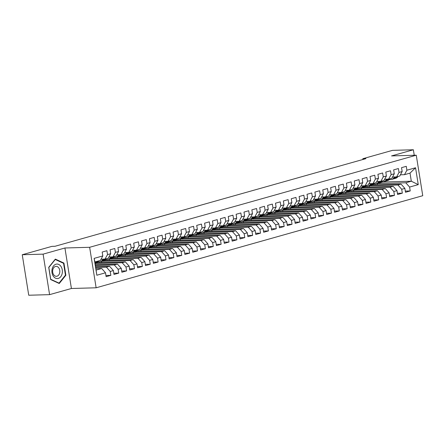 <?xml version="1.0" encoding="UTF-8"?>
<svg xmlns="http://www.w3.org/2000/svg" width="445" height="445" viewBox="0 0 445 445"><rect width="100%" height="100%" fill="white"/><g stroke="black" fill="none" stroke-linecap="round" stroke-linejoin="round"><path stroke-width="0.67" d="M96.131 287.793L422.75 195.711L416.264 155.21L89.645 247.292L96.131 287.793L71.411 288.493L64.925 247.993L43.104 254.145L49.59 294.646L71.411 288.493M49.59 294.646L28.736 295.235L22.25 254.735L43.104 254.145M96.838 275.238L94.134 258.378L102.801 255.936L100.414 260.403L94.896 261.955L96.838 275.238L105.504 272.791L106.127 276.679L110.85 275.344L110.227 271.461L113.38 270.571L114.003 274.459L118.732 273.124L118.109 269.242L121.257 268.352L121.88 272.234L126.608 270.905L125.985 267.017L129.133 266.132L129.756 270.015L134.485 268.685L133.862 264.797L137.016 263.907L137.638 267.795L142.361 266.46L141.738 262.578L144.892 261.688L145.515 265.576L150.243 264.241L149.62 260.358L152.768 259.468L153.392 263.351L158.12 262.022L157.497 258.133L160.645 257.249L161.268 261.132L165.996 259.802L165.373 255.914L168.527 255.024L169.15 258.912L173.873 257.577L173.25 253.695L176.404 252.805L177.027 256.693L181.755 255.358L181.132 251.47L184.28 250.585L184.903 254.468L189.631 253.138L189.008 249.25L192.162 248.366L192.78 252.248L197.508 250.919L196.885 247.031L200.039 246.141L200.662 250.029L205.384 248.694L204.767 244.811L207.915 243.921L208.538 247.809L213.266 246.474L212.643 242.586L215.792 241.702L216.415 245.584L221.143 244.255L220.52 240.367L223.674 239.482L224.291 243.365L229.019 242.036L228.396 238.147L231.55 237.257L232.173 241.145L236.896 239.811L236.278 235.928L239.427 235.038L240.05 238.926L244.778 237.591L244.155 233.703L247.303 232.818L247.926 236.701L252.654 235.372L252.031 231.483L255.185 230.593L255.803 234.482L260.531 233.147L259.908 229.264L263.062 228.374L263.685 232.262L268.413 230.927L267.79 227.045L270.938 226.155L271.561 230.043L276.289 228.708L275.666 224.82L278.815 223.935L279.438 227.818L284.166 226.488L283.543 222.6L286.697 221.71L287.32 225.598L292.042 224.263L291.419 220.381L294.573 219.491L295.196 223.379L299.924 222.044L299.301 218.161L302.45 217.271L303.073 221.154L307.801 219.824L307.178 215.936L310.326 215.052L310.949 218.934L315.677 217.605L315.054 213.717L318.208 212.827L318.831 216.715L323.554 215.38L322.931 211.497L326.085 210.607L326.708 214.496L331.436 213.161L330.813 209.278L333.961 208.388L334.584 212.271L339.312 210.941L338.69 207.053L341.838 206.168L342.461 210.051L347.189 208.722L346.566 204.834L349.72 203.944L350.343 207.832L355.066 206.497L354.448 202.614L357.596 201.724L358.219 205.612L362.948 204.277L362.325 200.395L365.473 199.505L366.096 203.387L370.824 202.058L370.201 198.17L373.355 197.285L373.972 201.168L378.701 199.838L378.078 195.95L381.232 195.06L381.855 198.948L386.577 197.613L385.96 193.731L389.108 192.841L389.731 196.729L394.459 195.394L393.836 191.511L396.984 190.621L397.608 194.504L402.336 193.174L401.713 189.286L404.867 188.402L405.484 192.285L410.212 190.955L405.295 191.094M377.416 184.781L377.221 183.59L382.739 182.033L411.314 181.221L418.255 184.625L415.558 167.765L406.891 170.213L406.268 166.324L401.54 167.659L402.163 171.542L399.015 172.432L398.392 168.544L393.664 169.879L394.287 173.761L391.133 174.651L390.515 170.769L385.787 172.098L386.41 175.986L383.256 176.871L382.633 172.988L377.911 174.318L378.528 178.206L375.38 179.096L374.757 175.208L370.029 176.543L370.652 180.425L367.503 181.315L366.88 177.427L362.152 178.762L362.775 182.645L359.621 183.535L358.998 179.652L354.276 180.982L354.899 184.87L351.745 185.754L351.122 181.871L346.394 183.201L347.017 187.089L343.868 187.979L343.245 184.091L338.517 185.426L339.14 189.309L335.992 190.199L335.369 186.31L330.641 187.645L331.264 191.528L328.11 192.418L327.487 188.535L322.764 189.865L323.387 193.753L320.233 194.637L319.61 190.755L314.882 192.084L315.505 195.972L312.357 196.862L311.734 192.974L307.005 194.309L307.628 198.192L304.48 199.082L303.857 195.194L299.129 196.529L299.752 200.411L296.598 201.301L295.975 197.419L291.252 198.748L291.876 202.636L288.722 203.521L288.099 199.638L283.37 200.968L283.993 204.856L280.845 205.746L280.222 201.858L275.494 203.193L276.117 207.075L272.963 207.965L272.346 204.077L267.617 205.412L268.24 209.3L265.087 210.185L264.464 206.302L259.741 207.631L260.358 211.52L257.21 212.404L256.587 208.521L251.859 209.851L252.482 213.739L249.334 214.629L248.711 210.741L243.982 212.076L244.605 215.959L241.451 216.849L240.834 212.96L236.106 214.295L236.729 218.184L233.575 219.068L232.952 215.185L228.229 216.515L228.847 220.403L225.698 221.293L225.075 217.405L220.347 218.734L220.97 222.622L217.822 223.512L217.199 219.624L212.471 220.959L213.094 224.842L209.94 225.732L209.317 221.844L204.594 223.179L205.217 227.067L202.063 227.951L201.44 224.069L196.712 225.398L197.335 229.286L194.187 230.176L193.564 226.288L188.836 227.623L189.459 231.506L186.31 232.396L185.687 228.508L180.959 229.843L181.582 233.725L178.428 234.615L177.805 230.727L173.083 232.062L173.706 235.95L170.552 236.835L169.929 232.952L165.201 234.281L165.824 238.17L162.675 239.06L162.052 235.171L157.324 236.506L157.947 240.389L154.799 241.279L154.176 237.391L149.448 238.726L150.071 242.608L146.917 243.498L146.294 239.616L141.571 240.945L142.194 244.833L139.04 245.718L138.417 241.835L133.689 243.165L134.312 247.053L131.164 247.943L130.541 244.055L125.813 245.39L126.436 249.272L123.287 250.162L122.664 246.274L117.936 247.609L118.559 251.492L115.405 252.382L114.782 248.499L110.06 249.829L110.677 253.717L107.529 254.601L106.906 250.719L102.178 252.048L102.801 255.936M418.255 184.625L409.589 187.067L410.212 190.955M22.25 254.735L51.948 246.363L55.041 246.274L365.901 158.643L362.814 158.726L362.936 159.477M372.493 184.92L401.073 184.108L397.925 184.998L369.344 185.81L372.493 184.92M404.867 188.402L401.073 184.108M401.713 189.286L397.925 184.998M415.558 167.765L410.017 173.122L404.505 174.674L400.428 174.79M406.891 170.213L404.505 174.674M364.616 187.139L393.196 186.327L390.043 187.217L361.468 188.029L364.616 187.139M396.984 190.621L393.196 186.327M393.836 191.511L390.043 187.217M402.163 171.542L399.777 176.009L396.623 176.899L392.551 177.015M399.015 172.432L396.623 176.899M356.74 189.364L385.32 188.552L382.166 189.436L353.586 190.249L356.74 189.364M389.108 192.841L385.32 188.552M385.96 193.731L382.166 189.436M394.287 173.761L391.9 178.228L388.746 179.118L384.669 179.235M391.133 174.651L388.257 179.647A8.544 5.818 -105.7 0 1 386.216 180.959L387.712 180.537A8.544 5.818 74.3 0 0 389.753 179.224L388.257 179.647M348.863 191.584L377.438 190.772L374.29 191.662L345.709 192.474L348.863 191.584M381.232 195.06L377.438 190.772M378.078 195.95L374.29 191.662M386.41 175.986L384.018 180.453L380.87 181.338L376.793 181.454M383.256 176.871L380.87 181.338M340.981 193.803L369.561 192.991L366.413 193.881L337.833 194.693L340.981 193.803M373.355 197.285L369.561 192.991M370.201 198.17L366.413 193.881M378.528 178.206L376.142 182.672L372.993 183.562L368.916 183.674M375.38 179.096L372.993 183.562M333.105 196.028L361.685 195.216L358.531 196.1L329.956 196.912L333.105 196.028M365.473 199.505L361.685 195.216M362.325 200.395L358.531 196.1M370.652 180.425L368.265 184.892L365.111 185.782L361.034 185.899M367.503 181.315L365.111 185.782M325.228 198.248L353.808 197.435L350.654 198.32L322.074 199.132L325.228 198.248M357.596 201.724L353.808 197.435M354.448 202.614L350.654 198.32M362.775 182.645L360.389 187.111L357.235 188.001L353.158 188.118M359.621 183.535L356.745 188.53A8.544 5.818 -105.7 0 1 354.704 189.843L356.2 189.42A8.544 5.818 74.3 0 0 358.242 188.107L356.745 188.53M317.352 200.467L345.926 199.655L342.778 200.545L314.198 201.357L317.352 200.467M349.72 203.944L345.926 199.655M346.566 204.834L342.778 200.545M354.899 184.87L352.507 189.336L349.358 190.221L345.281 190.338M351.745 185.754L349.358 190.221M309.47 202.686L338.05 201.874L334.896 202.764L306.321 203.576L309.47 202.686M341.838 206.168L338.05 201.874M338.69 207.053L334.896 202.764M347.017 187.089L344.63 191.556L341.476 192.446L337.405 192.557M343.868 187.979L341.476 192.446M301.593 204.911L330.173 204.099L327.019 204.984L298.445 205.796L301.593 204.911M333.961 208.388L330.173 204.099M330.813 209.278L327.019 204.984M339.14 189.309L336.754 193.775L333.6 194.665L329.522 194.782M335.992 190.199L333.6 194.665M293.717 207.131L322.291 206.319L319.143 207.209L290.563 208.015L293.717 207.131M326.085 210.607L322.291 206.319M322.931 211.497L319.143 207.209M331.264 191.528L328.872 195.995L325.723 196.885L321.646 197.002M328.11 192.418L325.234 197.413A8.544 5.818 -105.7 0 1 323.192 198.726L324.689 198.303A8.544 5.818 74.3 0 0 326.73 196.99L325.234 197.413M285.84 209.35L314.415 208.538L311.266 209.428L282.686 210.24L285.84 209.35M318.208 212.827L314.415 208.538M315.054 213.717L311.266 209.428M323.387 193.753L320.995 198.22L317.847 199.104L313.77 199.221M320.233 194.637L317.847 199.104M277.958 211.57L306.538 210.758L303.384 211.648L274.81 212.46L277.958 211.57M310.326 215.052L306.538 210.758M307.178 215.936L303.384 211.648M315.505 195.972L313.119 200.439L309.965 201.329L305.893 201.44M312.357 196.862L309.965 201.329M270.082 213.795L298.662 212.983L295.508 213.867L266.928 214.679L270.082 213.795M302.45 217.271L298.662 212.983M299.301 218.161L295.508 213.867M307.628 198.192L305.242 202.659L302.088 203.549L298.011 203.665M304.48 199.082L302.088 203.549M262.205 216.014L290.78 215.202L287.631 216.092L259.051 216.904L262.205 216.014M294.573 219.491L290.78 215.202M291.419 220.381L287.631 216.092M299.752 200.411L297.36 204.878L294.212 205.768L290.134 205.885M296.598 201.301L293.722 206.296A8.544 5.818 -105.7 0 1 291.681 207.609L293.177 207.186A8.544 5.818 74.3 0 0 295.219 205.874L293.722 206.296M254.323 218.234L282.903 217.421L279.755 218.311L251.175 219.124L254.323 218.234M286.697 221.71L282.903 217.421M283.543 222.6L279.755 218.311M291.876 202.636L289.484 207.103L286.335 207.987L282.258 208.104M288.722 203.521L286.335 207.987M246.447 220.453L275.027 219.641L271.873 220.531L243.298 221.343L246.447 220.453M278.815 223.935L275.027 219.641M275.666 224.82L271.873 220.531M283.993 204.856L281.607 209.322L278.453 210.212L274.381 210.324M280.845 205.746L278.453 210.212M238.57 222.678L267.15 221.866L263.996 222.75L235.416 223.562L238.57 222.678M270.938 226.155L267.15 221.866M267.79 227.045L263.996 222.75M276.117 207.075L273.731 211.542L270.577 212.432L266.499 212.549M272.963 207.965L270.577 212.432M230.694 224.897L259.268 224.085L256.12 224.975L227.54 225.787L230.694 224.897M263.062 228.374L259.268 224.085M259.908 229.264L256.12 224.975M268.24 209.3L265.849 213.761L262.7 214.651L258.623 214.768M265.087 210.185L262.211 215.18A8.544 5.818 -105.7 0 1 260.169 216.493L261.666 216.07A8.544 5.818 74.3 0 0 263.707 214.757L262.211 215.18M222.812 227.117L251.392 226.305L248.243 227.195L219.663 228.007L222.812 227.117M255.185 230.593L251.392 226.305M252.031 231.483L248.243 227.195M260.358 211.52L257.972 215.986L254.824 216.871L250.746 216.988M257.21 212.404L254.824 216.871M214.935 229.336L243.515 228.524L240.361 229.414L211.787 230.226L214.935 229.336M247.303 232.818L243.515 228.524M244.155 233.703L240.361 229.414M252.482 213.739L250.096 218.206L246.942 219.096L242.87 219.207M249.334 214.629L246.942 219.096M207.059 231.561L235.639 230.749L232.485 231.634L203.905 232.446L207.059 231.561M239.427 235.038L235.639 230.749M236.278 235.928L232.485 231.634M244.605 215.959L242.219 220.425L239.065 221.315L234.988 221.432M241.451 216.849L239.065 221.315M199.182 233.781L227.757 232.969L224.608 233.859L196.028 234.671L199.182 233.781M231.55 237.257L227.757 232.969M228.396 238.147L224.608 233.859M236.729 218.184L234.337 222.645L231.189 223.535L227.111 223.651M233.575 219.068L230.699 224.063A8.544 5.818 -105.7 0 1 228.658 225.376L230.154 224.959A8.544 5.818 74.3 0 0 232.195 223.64L230.699 224.063M191.3 236L219.88 235.188L216.732 236.078L188.152 236.89L191.3 236M223.674 239.482L219.88 235.188M220.52 240.367L216.732 236.078M228.847 220.403L226.461 224.87L223.312 225.754L219.235 225.871M225.698 221.293L223.312 225.754M183.423 238.22L212.004 237.408L208.85 238.297L180.275 239.11L183.423 238.22M215.792 241.702L212.004 237.408M212.643 242.586L208.85 238.297M220.97 222.622L218.584 227.089L215.43 227.979L211.358 228.096M217.822 223.512L215.43 227.979M175.547 240.445L204.127 239.633L200.973 240.517L172.393 241.329L175.547 240.445M207.915 243.921L204.127 239.633M204.767 244.811L200.973 240.517M213.094 224.842L210.708 229.309L207.554 230.198L203.476 230.315M209.94 225.732L207.554 230.198M167.67 242.664L196.245 241.852L193.097 242.742L164.517 243.554L167.67 242.664M200.039 246.141L196.245 241.852M196.885 247.031L193.097 242.742M205.217 227.067L202.825 231.528L199.677 232.418L195.6 232.535M202.063 227.951L199.188 232.946A8.544 5.818 -105.7 0 1 197.146 234.259L198.642 233.842A8.544 5.818 74.3 0 0 200.684 232.524L199.188 232.946M159.788 244.884L188.369 244.071L185.215 244.961L156.64 245.773L159.788 244.884M192.162 248.366L188.369 244.071M189.008 249.25L185.215 244.961M197.335 229.286L194.949 233.753L191.801 234.637L187.723 234.754M194.187 230.176L191.801 234.637M151.912 247.103L180.492 246.291L177.338 247.181L148.763 247.993L151.912 247.103M184.28 250.585L180.492 246.291M181.132 251.47L177.338 247.181M189.459 231.506L187.072 235.972L183.918 236.862L179.841 236.979M186.31 232.396L183.918 236.862M144.035 249.328L172.61 248.516L169.462 249.4L140.881 250.212L144.035 249.328M176.404 252.805L172.61 248.516M173.25 253.695L169.462 249.4M181.582 233.725L179.19 238.192L176.042 239.082L171.965 239.199M178.428 234.615L176.042 239.082M136.159 251.547L164.733 250.735L161.585 251.625L133.005 252.437L136.159 251.547M168.527 255.024L164.733 250.735M165.373 255.914L161.585 251.625M173.706 235.95L171.314 240.417L168.166 241.301L164.088 241.418M170.552 236.835L167.676 241.83A8.544 5.818 -105.7 0 1 165.635 243.142L167.131 242.725A8.544 5.818 74.3 0 0 169.172 241.407L167.676 241.83M128.277 253.767L156.857 252.955L153.703 253.845L125.128 254.657L128.277 253.767M160.645 257.249L156.857 252.955M157.497 258.133L153.703 253.845M165.824 238.17L163.437 242.636L160.283 243.521L156.212 243.638M162.675 239.06L160.283 243.521M120.4 255.986L148.98 255.174L145.827 256.064L117.252 256.876L120.4 255.986M152.768 259.468L148.98 255.174M149.62 260.358L145.827 256.064M157.947 240.389L155.561 244.856L152.407 245.746L148.33 245.863M154.799 241.279L152.407 245.746M112.524 258.211L141.098 257.399L137.95 258.284L109.37 259.096L112.524 258.211M144.892 261.688L141.098 257.399M141.738 262.578L137.95 258.284M150.071 242.608L147.679 247.075L144.53 247.965L140.453 248.082M146.917 243.498L144.53 247.965M104.642 260.431L133.222 259.619L130.073 260.509L101.493 261.321L104.642 260.431M137.016 263.907L133.222 259.619M133.862 264.797L130.073 260.509M142.194 244.833L139.802 249.3L136.654 250.185L132.577 250.301M139.04 245.718L136.164 250.713A8.544 5.818 -105.7 0 1 134.123 252.026L135.619 251.609A8.544 5.818 74.3 0 0 137.661 250.29L136.164 250.713M95.085 263.123L96.765 262.65L125.345 261.838L122.191 262.728L95.147 263.496M129.133 266.132L125.345 261.838M125.985 267.017L122.191 262.728M134.312 247.053L131.926 251.52L128.772 252.41L124.7 252.521M131.164 247.943L128.772 252.41M95.336 264.692L117.469 264.063L114.315 264.947L95.464 265.487M121.257 268.352L117.469 264.063M118.109 269.242L114.315 264.947M126.436 249.272L124.049 253.739L120.895 254.629L116.818 254.746M123.287 250.162L120.895 254.629M95.653 266.677L109.587 266.282L106.438 267.167L95.781 267.473M113.38 270.571L109.587 266.282M110.227 271.461L106.438 267.167M118.559 251.492L116.167 255.958L113.019 256.848L108.942 256.965M115.405 252.382L113.019 256.848M95.975 268.663L101.71 268.502L96.198 270.059M105.504 272.791L101.71 268.502M110.677 253.717L108.291 258.183L105.142 259.068L101.065 259.185M107.529 254.601L104.653 259.596A8.544 5.818 -105.7 0 1 102.606 260.909L104.108 260.492A8.544 5.818 74.3 0 0 106.149 259.174L104.653 259.596M414.251 155.272L413.366 149.765L392.512 150.354L362.814 158.726M64.925 247.993L89.645 247.292M413.366 149.765L391.544 155.917L416.264 155.21M377.221 183.59L405.801 182.778L411.314 181.221L410.017 173.122M101.683 262.511L101.493 261.321M109.565 260.292L109.37 259.096M117.441 258.072L117.252 256.876M125.318 255.847L125.128 254.657M133.194 253.628L133.005 252.437M141.076 251.408L140.881 250.212M148.953 249.189L148.763 247.993M156.829 246.964L156.64 245.773M164.706 244.744L164.517 243.554M172.588 242.525L172.393 241.329M180.464 240.306L180.275 239.11M188.341 238.081L188.152 236.89M196.217 235.861L196.028 234.671M204.099 233.642L203.905 232.446M211.976 231.422L211.787 230.226M219.852 229.197L219.663 228.007M227.734 226.978L227.54 225.787M235.611 224.758L235.416 223.562M243.487 222.533L243.298 221.343M251.364 220.314L251.175 219.124M259.246 218.095L259.051 216.904M267.122 215.875L266.928 214.679M274.999 213.65L274.81 212.46M282.875 211.431L282.686 210.24M290.757 209.211L290.563 208.015M298.634 206.992L298.445 205.796M306.51 204.767L306.321 203.576M314.387 202.547L314.198 201.357M322.269 200.328L322.074 199.132M330.146 198.108L329.956 196.912M338.022 195.883L337.833 194.693M345.899 193.664L345.709 192.474M353.781 191.445L353.586 190.249M361.657 189.225L361.468 188.029M369.534 187L369.344 185.81M94.134 258.378L94.896 261.955M409.589 187.067L405.801 182.778M63.924 263.067L55.347 259.112L48.722 267.35L50.674 279.549L59.252 283.504L65.877 275.26L63.924 263.067L63.051 263.09M110.85 275.344L105.932 275.488M118.732 273.124L113.809 273.263M126.608 270.905L121.691 271.044M134.485 268.685L129.567 268.825M142.361 266.46L137.444 266.599M150.243 264.241L145.32 264.38M158.12 262.022L153.202 262.161M165.996 259.802L161.079 259.941M173.873 257.577L168.955 257.716M181.755 255.358L176.837 255.497M189.631 253.138L184.714 253.277M197.508 250.919L192.59 251.058M205.384 248.694L200.467 248.833M213.266 246.474L208.349 246.613M221.143 244.255L216.226 244.394M229.019 242.036L224.102 242.175M236.896 239.811L231.979 239.95M244.778 237.591L239.861 237.73M252.654 235.372L247.737 235.511M260.531 233.147L255.614 233.291M268.413 230.927L263.49 231.066M276.289 228.708L271.372 228.847M284.166 226.488L279.249 226.627M292.042 224.263L287.125 224.408M299.924 222.044L295.002 222.183M307.801 219.824L302.884 219.964M315.677 217.605L310.76 217.744M323.554 215.38L318.637 215.525M331.436 213.161L326.519 213.3M339.312 210.941L334.395 211.08M347.189 208.722L342.272 208.861M355.066 206.497L350.148 206.641M362.948 204.277L358.03 204.416M370.824 202.058L365.907 202.197M378.701 199.838L373.783 199.977M386.577 197.613L381.66 197.752M394.459 195.394L389.542 195.533M402.336 193.174L397.418 193.314M65.348 275.277L65.877 275.26M98.734 260.876L98.273 261.393A8.544 5.818 74.3 0 1 96.226 262.711L95.074 263.034A8.544 5.818 -105.7 0 0 96.776 261.816L97.233 261.298M96.292 261.565L95.831 262.083A8.544 5.818 74.3 0 1 95.035 262.8M101.41 259.174A7.092 4.828 74.3 0 1 100.776 259.73M103.24 259.123L102.211 260.286A8.544 5.818 74.3 0 1 100.164 261.599A8.544 5.818 74.3 0 1 98.05 261.632M106.611 258.656L106.149 259.174M104.391 259.09L103.707 259.863A8.544 5.818 74.3 0 1 101.666 261.176L100.164 261.599M102.127 261.015A8.544 5.818 -105.7 0 0 102.606 260.909M109.286 256.954A7.092 4.828 74.3 0 1 108.652 257.51M111.122 256.904L110.087 258.061A8.544 5.818 74.3 0 1 108.046 259.379A8.544 5.818 74.3 0 1 105.927 259.407M114.487 256.437L114.026 256.954A8.544 5.818 74.3 0 1 111.984 258.267L110.488 258.69A8.544 5.818 -105.7 0 0 112.529 257.377L112.997 256.848M112.268 256.871L111.584 257.644A8.544 5.818 74.3 0 1 109.542 258.957L108.046 259.379M110.004 258.795A8.544 5.818 -105.7 0 0 110.488 258.69M61.01 266.505A7.259 5.245 88.4 0 0 53.595 265.871A7.259 5.245 88.4 0 0 53.278 276.117A7.259 5.245 88.4 0 0 60.692 276.751A7.259 5.245 88.4 0 0 61.01 266.505M58.874 268.046A4.973 3.588 88.4 0 0 56.087 266.366A4.973 3.588 88.4 0 0 52.916 269.342A4.973 3.588 88.4 0 0 53.584 274.626A4.973 3.588 88.4 0 0 56.37 276.306A4.973 3.588 88.4 0 0 59.547 273.336A4.973 3.588 88.4 0 0 58.874 268.046M59.035 283.131L50.724 279.299L48.833 267.478L55.252 259.496L63.563 263.329L65.454 275.144L59.035 283.131L58.473 283.148M117.163 254.735A7.092 4.828 74.3 0 1 116.529 255.285M118.999 254.679L117.964 255.842A8.544 5.818 74.3 0 1 115.923 257.16A8.544 5.818 74.3 0 1 113.803 257.188M122.364 254.212L121.908 254.735A8.544 5.818 74.3 0 1 119.861 256.047L118.364 256.47A8.544 5.818 -105.7 0 0 120.406 255.152L120.873 254.629M120.15 254.651L119.466 255.419A8.544 5.818 74.3 0 1 117.419 256.737L115.923 257.16M117.886 256.576A8.544 5.818 -105.7 0 0 118.364 256.47M125.045 252.515A7.092 4.828 74.3 0 1 124.405 253.066M126.875 252.46L125.846 253.622A8.544 5.818 74.3 0 1 123.799 254.935A8.544 5.818 74.3 0 1 121.685 254.968M130.246 251.992L129.784 252.51A8.544 5.818 74.3 0 1 127.737 253.828L126.241 254.251A8.544 5.818 -105.7 0 0 128.288 252.932L128.755 252.41M128.026 252.426L127.342 253.199A8.544 5.818 74.3 0 1 125.295 254.518L123.799 254.935M125.763 254.351A8.544 5.818 -105.7 0 0 126.241 254.251M132.922 250.29A7.092 4.828 74.3 0 1 132.287 250.846M134.752 250.24L133.722 251.403A8.544 5.818 74.3 0 1 131.681 252.716A8.544 5.818 74.3 0 1 129.562 252.749M138.122 249.773L137.661 250.29M135.903 250.207L135.219 250.98A8.544 5.818 74.3 0 1 133.177 252.293L131.681 252.716M133.639 252.131A8.544 5.818 -105.7 0 0 134.123 252.026M140.798 248.071A7.092 4.828 74.3 0 1 140.164 248.627M142.634 248.021L141.599 249.178A8.544 5.818 74.3 0 1 139.558 250.496A8.544 5.818 74.3 0 1 137.438 250.524M145.999 247.554L145.537 248.071A8.544 5.818 74.3 0 1 143.496 249.384L142 249.806A8.544 5.818 -105.7 0 0 144.041 248.494L144.508 247.965M143.78 247.987L143.095 248.761A8.544 5.818 74.3 0 1 141.054 250.073L139.558 250.496M141.516 249.912A8.544 5.818 -105.7 0 0 142 249.806M148.68 245.851A7.092 4.828 74.3 0 1 148.04 246.402M150.51 245.796L149.476 246.958A8.544 5.818 74.3 0 1 147.434 248.277A8.544 5.818 74.3 0 1 145.315 248.304M153.875 245.329L153.419 245.851A8.544 5.818 74.3 0 1 151.372 247.164L149.876 247.587A8.544 5.818 -105.7 0 0 151.923 246.269L152.385 245.746M151.662 245.768L150.977 246.536A8.544 5.818 74.3 0 1 148.93 247.854L147.434 248.277M149.398 247.693A8.544 5.818 -105.7 0 0 149.876 247.587M156.557 243.632A7.092 4.828 74.3 0 1 155.917 244.183M158.387 243.576L157.358 244.739A8.544 5.818 74.3 0 1 155.311 246.052A8.544 5.818 74.3 0 1 153.197 246.085M161.758 243.109L161.296 243.626A8.544 5.818 74.3 0 1 159.249 244.945L157.753 245.367A8.544 5.818 -105.7 0 0 159.799 244.049L160.267 243.526M159.538 243.543L158.854 244.316A8.544 5.818 74.3 0 1 156.807 245.634L155.311 246.052M157.274 245.468A8.544 5.818 -105.7 0 0 157.753 245.367M164.433 241.407A7.092 4.828 74.3 0 1 163.799 241.963M166.263 241.357L165.234 242.519A8.544 5.818 74.3 0 1 163.193 243.832A8.544 5.818 74.3 0 1 161.073 243.86M169.634 240.89L169.172 241.407M167.415 241.323L166.73 242.097A8.544 5.818 74.3 0 1 164.689 243.409L163.193 243.832M165.151 243.248A8.544 5.818 -105.7 0 0 165.635 243.142M172.31 239.188A7.092 4.828 74.3 0 1 171.675 239.744M174.145 239.137L173.111 240.294A8.544 5.818 74.3 0 1 171.069 241.613A8.544 5.818 74.3 0 1 168.95 241.641M177.511 238.665L177.049 239.188A8.544 5.818 74.3 0 1 175.007 240.5L173.511 240.923A8.544 5.818 -105.7 0 0 175.553 239.61L176.02 239.082M175.297 239.104L174.607 239.877A8.544 5.818 74.3 0 1 172.565 241.19L171.069 241.613M173.027 241.029A8.544 5.818 -105.7 0 0 173.511 240.923M180.192 236.968A7.092 4.828 74.3 0 1 179.552 237.519M182.022 236.912L180.993 238.075A8.544 5.818 74.3 0 1 178.946 239.393A8.544 5.818 74.3 0 1 176.826 239.421M185.387 236.445L184.931 236.963A8.544 5.818 74.3 0 1 182.884 238.281L181.388 238.704A8.544 5.818 -105.7 0 0 183.435 237.385L183.902 236.862M183.173 236.885L182.489 237.652A8.544 5.818 74.3 0 1 180.442 238.971L178.946 239.393M180.909 238.809A8.544 5.818 -105.7 0 0 181.388 238.704M188.068 234.749A7.092 4.828 74.3 0 1 187.428 235.299M189.898 234.693L188.869 235.856A8.544 5.818 74.3 0 1 186.822 237.168A8.544 5.818 74.3 0 1 184.708 237.202M193.269 234.226L192.807 234.743A8.544 5.818 74.3 0 1 190.76 236.061L189.264 236.484A8.544 5.818 -105.7 0 0 191.311 235.166L191.778 234.643M191.05 234.66L190.365 235.433A8.544 5.818 74.3 0 1 188.318 236.751L186.822 237.168M188.786 236.584A8.544 5.818 -105.7 0 0 189.264 236.484M195.945 232.524A7.092 4.828 74.3 0 1 195.311 233.08M197.775 232.474L196.746 233.636A8.544 5.818 74.3 0 1 194.704 234.949A8.544 5.818 74.3 0 1 192.585 234.977M201.146 232.006L200.684 232.524M198.926 232.44L198.242 233.213A8.544 5.818 74.3 0 1 196.201 234.526L194.704 234.949M196.662 234.365A8.544 5.818 -105.7 0 0 197.146 234.259M203.821 230.304A7.092 4.828 74.3 0 1 203.187 230.86M205.657 230.254L204.622 231.411A8.544 5.818 74.3 0 1 202.581 232.729A8.544 5.818 74.3 0 1 200.461 232.757M209.022 229.781L208.56 230.304A8.544 5.818 74.3 0 1 206.519 231.617L205.023 232.04A8.544 5.818 -105.7 0 0 207.064 230.727L207.531 230.198M206.808 230.221L206.118 230.988A8.544 5.818 74.3 0 1 204.077 232.307L202.581 232.729M204.539 232.145A8.544 5.818 -105.7 0 0 205.023 232.04M211.703 228.085A7.092 4.828 74.3 0 1 211.064 228.635M213.533 228.029L212.504 229.192A8.544 5.818 74.3 0 1 210.457 230.51A8.544 5.818 74.3 0 1 208.338 230.538M216.904 227.562L216.442 228.079A8.544 5.818 74.3 0 1 214.395 229.398L212.899 229.82A8.544 5.818 -105.7 0 0 214.946 228.502L215.413 227.979M214.685 228.001L214.001 228.769A8.544 5.818 74.3 0 1 211.954 230.087L210.457 230.51M212.421 229.926A8.544 5.818 -105.7 0 0 212.899 229.82M219.58 225.86A7.092 4.828 74.3 0 1 218.94 226.416M221.41 225.81L220.381 226.972A8.544 5.818 74.3 0 1 218.334 228.285A8.544 5.818 74.3 0 1 216.22 228.318M224.781 225.342L224.319 225.86A8.544 5.818 74.3 0 1 222.278 227.178L220.776 227.601A8.544 5.818 -105.7 0 0 222.823 226.283L223.29 225.76M222.561 225.776L221.877 226.549A8.544 5.818 74.3 0 1 219.83 227.868L218.334 228.285M220.297 227.701A8.544 5.818 -105.7 0 0 220.776 227.601M227.456 223.64A7.092 4.828 74.3 0 1 226.822 224.197M229.286 223.59L228.257 224.753A8.544 5.818 74.3 0 1 226.216 226.066A8.544 5.818 74.3 0 1 224.096 226.093M232.657 223.123L232.195 223.64M230.438 223.557L229.754 224.33A8.544 5.818 74.3 0 1 227.712 225.643L226.216 226.066M228.174 225.482A8.544 5.818 -105.7 0 0 228.658 225.376M235.333 221.421A7.092 4.828 74.3 0 1 234.699 221.977M237.168 221.371L236.134 222.528A8.544 5.818 74.3 0 1 234.092 223.846A8.544 5.818 74.3 0 1 231.973 223.874M240.534 220.898L240.072 221.421A8.544 5.818 74.3 0 1 238.031 222.734L236.534 223.156A8.544 5.818 -105.7 0 0 238.576 221.844L239.043 221.315M238.32 221.337L237.63 222.105A8.544 5.818 74.3 0 1 235.589 223.423L234.092 223.846M236.05 223.262A8.544 5.818 -105.7 0 0 236.534 223.156M243.215 219.201A7.092 4.828 74.3 0 1 242.575 219.752M245.045 219.146L244.016 220.308A8.544 5.818 74.3 0 1 241.969 221.627A8.544 5.818 74.3 0 1 239.849 221.655M248.416 218.679L247.954 219.196A8.544 5.818 74.3 0 1 245.907 220.514L244.411 220.937A8.544 5.818 -105.7 0 0 246.458 219.619L246.925 219.096M246.196 219.112L245.512 219.886A8.544 5.818 74.3 0 1 243.465 221.204L241.969 221.627M243.932 221.043A8.544 5.818 -105.7 0 0 244.411 220.937M251.091 216.976A7.092 4.828 74.3 0 1 250.457 217.533M252.921 216.926L251.892 218.089A8.544 5.818 74.3 0 1 249.845 219.402A8.544 5.818 74.3 0 1 247.732 219.435M256.292 216.459L255.831 216.976A8.544 5.818 74.3 0 1 253.789 218.295L252.287 218.718A8.544 5.818 -105.7 0 0 254.334 217.399L254.801 216.871M254.073 216.893L253.389 217.666A8.544 5.818 74.3 0 1 251.347 218.985L249.845 219.402M251.809 218.818A8.544 5.818 -105.7 0 0 252.287 218.718M258.968 214.757A7.092 4.828 74.3 0 1 258.334 215.313M260.803 214.707L259.769 215.869A8.544 5.818 74.3 0 1 257.727 217.182A8.544 5.818 74.3 0 1 255.608 217.21M264.169 214.24L263.707 214.757M261.949 214.674L261.265 215.447A8.544 5.818 74.3 0 1 259.224 216.76L257.727 217.182M259.685 216.598A8.544 5.818 -105.7 0 0 260.169 216.493M266.844 212.538A7.092 4.828 74.3 0 1 266.21 213.094M268.68 212.488L267.645 213.644A8.544 5.818 74.3 0 1 265.604 214.963A8.544 5.818 74.3 0 1 263.485 214.991M272.045 212.015L271.589 212.538A8.544 5.818 74.3 0 1 269.542 213.85L268.046 214.273A8.544 5.818 -105.7 0 0 270.087 212.955L270.554 212.432M269.831 212.454L269.142 213.222A8.544 5.818 74.3 0 1 267.1 214.54L265.604 214.963M267.567 214.379A8.544 5.818 -105.7 0 0 268.046 214.273M274.726 210.318A7.092 4.828 74.3 0 1 274.087 210.869M276.556 210.263L275.527 211.425A8.544 5.818 74.3 0 1 273.48 212.743A8.544 5.818 74.3 0 1 271.367 212.771M279.927 209.795L279.466 210.313A8.544 5.818 74.3 0 1 277.419 211.631L275.922 212.054A8.544 5.818 -105.7 0 0 277.969 210.735L278.437 210.212M277.708 210.229L277.024 211.002A8.544 5.818 74.3 0 1 274.977 212.321L273.48 212.743M275.444 212.154A8.544 5.818 -105.7 0 0 275.922 212.054M282.603 208.093A7.092 4.828 74.3 0 1 281.969 208.649M284.433 208.043L283.404 209.206A8.544 5.818 74.3 0 1 281.357 210.518A8.544 5.818 74.3 0 1 279.243 210.552M287.804 207.576L287.342 208.093A8.544 5.818 74.3 0 1 285.301 209.411L283.804 209.834A8.544 5.818 -105.7 0 0 285.846 208.516L286.313 207.987M285.584 208.01L284.9 208.783A8.544 5.818 74.3 0 1 282.859 210.096L281.357 210.518M283.32 209.934A8.544 5.818 -105.7 0 0 283.804 209.834M290.479 205.874A7.092 4.828 74.3 0 1 289.845 206.43M292.315 205.824L291.28 206.981A8.544 5.818 74.3 0 1 289.239 208.299A8.544 5.818 74.3 0 1 287.12 208.327M295.68 205.356L295.219 205.874M293.461 205.79L292.777 206.563A8.544 5.818 74.3 0 1 290.735 207.876L289.239 208.299M291.197 207.715A8.544 5.818 -105.7 0 0 291.681 207.609M298.361 203.654A7.092 4.828 74.3 0 1 297.722 204.211M300.191 203.604L299.157 204.761A8.544 5.818 74.3 0 1 297.115 206.08A8.544 5.818 74.3 0 1 294.996 206.107M303.557 203.131L303.101 203.654A8.544 5.818 74.3 0 1 301.054 204.967L299.557 205.39A8.544 5.818 -105.7 0 0 301.599 204.071L302.066 203.549M301.343 203.571L300.659 204.338A8.544 5.818 74.3 0 1 298.612 205.657L297.115 206.08M299.079 205.495A8.544 5.818 -105.7 0 0 299.557 205.39M306.238 201.435A7.092 4.828 74.3 0 1 305.598 201.986M308.068 201.379L307.039 202.542A8.544 5.818 74.3 0 1 304.992 203.86A8.544 5.818 74.3 0 1 302.878 203.888M311.439 200.912L310.977 201.429A8.544 5.818 74.3 0 1 308.93 202.748L307.434 203.17A8.544 5.818 -105.7 0 0 309.481 201.852L309.948 201.329M309.219 201.346L308.535 202.119A8.544 5.818 74.3 0 1 306.488 203.437L304.992 203.86M306.955 203.27A8.544 5.818 -105.7 0 0 307.434 203.17M314.114 199.21A7.092 4.828 74.3 0 1 313.48 199.766M315.944 199.16L314.915 200.322A8.544 5.818 74.3 0 1 312.874 201.635A8.544 5.818 74.3 0 1 310.755 201.668M319.315 198.692L318.854 199.21A8.544 5.818 74.3 0 1 316.812 200.528L315.316 200.951A8.544 5.818 -105.7 0 0 317.357 199.633L317.825 199.104M317.096 199.126L316.412 199.9A8.544 5.818 74.3 0 1 314.37 201.212L312.874 201.635M314.832 201.051A8.544 5.818 -105.7 0 0 315.316 200.951M321.991 196.99A7.092 4.828 74.3 0 1 321.357 197.547M323.827 196.94L322.792 198.097A8.544 5.818 74.3 0 1 320.75 199.416A8.544 5.818 74.3 0 1 318.631 199.443M327.192 196.473L326.73 196.99M324.978 196.907L324.288 197.68A8.544 5.818 74.3 0 1 322.247 198.993L320.75 199.416M322.708 198.832A8.544 5.818 -105.7 0 0 323.192 198.726M329.873 194.771A7.092 4.828 74.3 0 1 329.233 195.322M331.703 194.721L330.668 195.878A8.544 5.818 74.3 0 1 328.627 197.196A8.544 5.818 74.3 0 1 326.508 197.224M335.068 194.248L334.612 194.771A8.544 5.818 74.3 0 1 332.565 196.084L331.069 196.506A8.544 5.818 -105.7 0 0 333.116 195.188L333.578 194.665M332.854 194.688L332.17 195.455A8.544 5.818 74.3 0 1 330.123 196.773L328.627 197.196M330.591 196.612A8.544 5.818 -105.7 0 0 331.069 196.506M337.749 192.552A7.092 4.828 74.3 0 1 337.11 193.102M339.579 192.496L338.55 193.658A8.544 5.818 74.3 0 1 336.503 194.977A8.544 5.818 74.3 0 1 334.39 195.005M342.95 192.029L342.489 192.546A8.544 5.818 74.3 0 1 340.442 193.864L338.945 194.287A8.544 5.818 -105.7 0 0 340.992 192.969L341.46 192.446M340.731 192.463L340.047 193.236A8.544 5.818 74.3 0 1 338 194.554L336.503 194.977M338.467 194.387A8.544 5.818 -105.7 0 0 338.945 194.287M345.626 190.327A7.092 4.828 74.3 0 1 344.992 190.883M347.456 190.276L346.427 191.439A8.544 5.818 74.3 0 1 344.386 192.752A8.544 5.818 74.3 0 1 342.266 192.785M350.827 189.809L350.365 190.327A8.544 5.818 74.3 0 1 348.324 191.645L346.827 192.068A8.544 5.818 -105.7 0 0 348.869 190.749L349.336 190.221M348.607 190.243L347.923 191.016A8.544 5.818 74.3 0 1 345.882 192.329L344.386 192.752M346.344 192.168A8.544 5.818 -105.7 0 0 346.827 192.068M353.502 188.107A7.092 4.828 74.3 0 1 352.868 188.663M355.338 188.057L354.303 189.214A8.544 5.818 74.3 0 1 352.262 190.532A8.544 5.818 74.3 0 1 350.143 190.56M358.703 187.59L358.242 188.107M356.49 188.024L355.8 188.797A8.544 5.818 74.3 0 1 353.758 190.11L352.262 190.532M354.22 189.948A8.544 5.818 -105.7 0 0 354.704 189.843M361.385 185.888A7.092 4.828 74.3 0 1 360.745 186.438M363.215 185.832L362.185 186.995A8.544 5.818 74.3 0 1 360.139 188.313A8.544 5.818 74.3 0 1 358.019 188.341M366.58 185.365L366.124 185.888A8.544 5.818 74.3 0 1 364.077 187.2L362.58 187.623A8.544 5.818 -105.7 0 0 364.627 186.305L365.095 185.782M364.366 185.804L363.682 186.572A8.544 5.818 74.3 0 1 361.635 187.89L360.139 188.313M362.102 187.729A8.544 5.818 -105.7 0 0 362.58 187.623M369.261 183.668A7.092 4.828 74.3 0 1 368.621 184.219M371.091 183.613L370.062 184.775A8.544 5.818 74.3 0 1 368.015 186.093A8.544 5.818 74.3 0 1 365.901 186.121M374.462 183.145L374 183.663A8.544 5.818 74.3 0 1 371.953 184.981L370.457 185.404A8.544 5.818 -105.7 0 0 372.504 184.085L372.971 183.562M372.243 183.579L371.558 184.352A8.544 5.818 74.3 0 1 369.511 185.671L368.015 186.093M369.979 185.504A8.544 5.818 -105.7 0 0 370.457 185.404M377.137 181.443A7.092 4.828 74.3 0 1 376.503 181.999M378.968 181.393L377.939 182.556A8.544 5.818 74.3 0 1 375.897 183.868A8.544 5.818 74.3 0 1 373.778 183.902M382.338 180.926L381.877 181.443A8.544 5.818 74.3 0 1 379.835 182.762L378.339 183.179A8.544 5.818 -105.7 0 0 380.38 181.866L380.848 181.338M380.119 181.36L379.435 182.133A8.544 5.818 74.3 0 1 377.393 183.446L375.897 183.868M377.855 183.284A8.544 5.818 -105.7 0 0 378.339 183.179M385.014 179.224A7.092 4.828 74.3 0 1 384.38 179.78M386.85 179.174L385.815 180.331A8.544 5.818 74.3 0 1 383.774 181.649A8.544 5.818 74.3 0 1 381.654 181.677M390.215 178.706L389.753 179.224M388.001 179.14L387.311 179.913A8.544 5.818 74.3 0 1 385.27 181.226L383.774 181.649M385.732 181.065A8.544 5.818 -105.7 0 0 386.216 180.959M392.896 177.004A7.092 4.828 74.3 0 1 392.256 177.555M394.726 176.949L393.697 178.111A8.544 5.818 74.3 0 1 391.65 179.43A8.544 5.818 74.3 0 1 389.531 179.457M398.097 176.481L397.635 177.004A8.544 5.818 74.3 0 1 395.588 178.317L394.092 178.74A8.544 5.818 -105.7 0 0 396.139 177.422L396.606 176.899M395.878 176.921L395.193 177.689A8.544 5.818 74.3 0 1 393.146 179.007L391.65 179.43M393.614 178.845A8.544 5.818 -105.7 0 0 394.092 178.74M95.831 262.083L94.957 262.328M98.273 261.393L96.776 261.816M103.707 259.863L102.211 260.286M111.584 257.644L110.087 258.061M114.026 256.954L112.529 257.377M119.466 255.419L117.964 255.842M121.908 254.735L120.406 255.152M127.342 253.199L125.846 253.622M129.784 252.51L128.288 252.932M135.219 250.98L133.722 251.403M143.095 248.761L141.599 249.178M145.537 248.071L144.041 248.494M150.977 246.536L149.476 246.958M153.419 245.851L151.923 246.269M158.854 244.316L157.358 244.739M161.296 243.626L159.799 244.049M166.73 242.097L165.234 242.519M174.607 239.877L173.111 240.294M177.049 239.188L175.553 239.61M182.489 237.652L180.993 238.075M184.931 236.963L183.435 237.385M190.365 235.433L188.869 235.856M192.807 234.743L191.311 235.166M198.242 233.213L196.746 233.636M206.118 230.988L204.622 231.411M208.56 230.304L207.064 230.727M214.001 228.769L212.504 229.192M216.442 228.079L214.946 228.502M221.877 226.549L220.381 226.972M224.319 225.86L222.823 226.283M229.754 224.33L228.257 224.753M237.63 222.105L236.134 222.528M240.072 221.421L238.576 221.844M245.512 219.886L244.016 220.308M247.954 219.196L246.458 219.619M253.389 217.666L251.892 218.089M255.831 216.976L254.334 217.399M261.265 215.447L259.769 215.869M269.142 213.222L267.645 213.644M271.589 212.538L270.087 212.955M277.024 211.002L275.527 211.425M279.466 210.313L277.969 210.735M284.9 208.783L283.404 209.206M287.342 208.093L285.846 208.516M292.777 206.563L291.28 206.981M300.659 204.338L299.157 204.761M303.101 203.654L301.599 204.071M308.535 202.119L307.039 202.542M310.977 201.429L309.481 201.852M316.412 199.9L314.915 200.322M318.854 199.21L317.357 199.633M324.288 197.68L322.792 198.097M332.17 195.455L330.668 195.878M334.612 194.771L333.116 195.188M340.047 193.236L338.55 193.658M342.489 192.546L340.992 192.969M347.923 191.016L346.427 191.439M350.365 190.327L348.869 190.749M355.8 188.797L354.303 189.214M363.682 186.572L362.185 186.995M366.124 185.888L364.627 186.305M371.558 184.352L370.062 184.775M374 183.663L372.504 184.085M379.435 182.133L377.939 182.556M381.877 181.443L380.38 181.866M387.311 179.913L385.815 180.331M395.193 177.689L393.697 178.111M397.635 177.004L396.139 177.422"/></g></svg>
